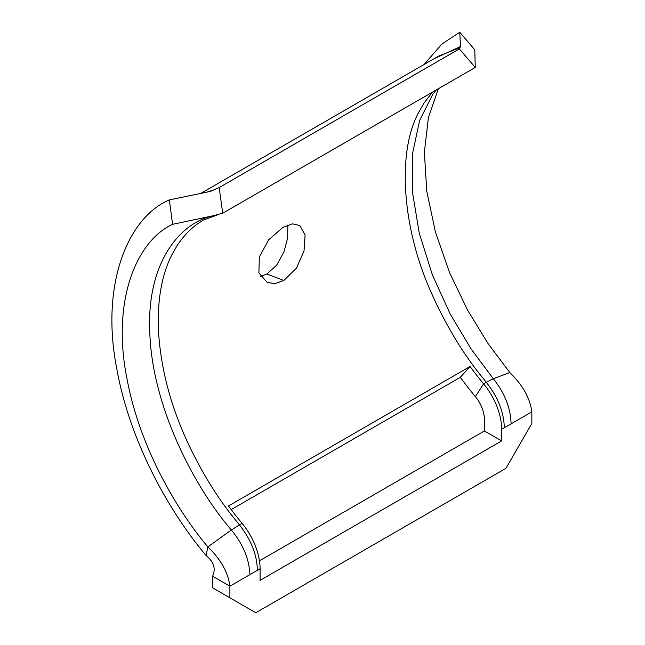 <?xml version="1.0" encoding="UTF-8"?>
<svg xmlns="http://www.w3.org/2000/svg" width="645" height="645" viewBox="0 0 645 645"><rect width="100%" height="100%" fill="white"/><g stroke="black" fill="none" stroke-linecap="round" stroke-linejoin="round"><path stroke-width="0.97" d="M260.435 276.568L266.845 273.988L276.657 265.2L283.929 251.921L287.67 238.021L287.823 225.008M282.889 227.387L268.667 239.843L259.346 256.928L258.895 273.004L267.344 282.55L275.157 283.59L283.848 280.47L296.418 268.247L304.021 251.018L305.085 235.119L299.861 225.524L292.403 223.847L282.889 227.387M222.702 213.148L213.753 215.624L172.594 224.331L169.345 199.894L210.367 191.42L219.179 187.582L222.702 213.148A24.397 19.584 77.9 0 0 224.113 212.423L474.26 68.007A24.397 19.584 -102.1 0 0 475.26 67.378L459.321 48.931L460.482 46.521L459.764 32.25L441.954 44.005L424.055 64.492M259.459 560.811L484.387 430.957L484.387 419.323A24.397 14.085 -120 0 0 475.365 396.611A244.004 140.876 60 0 1 460.328 377.309L231.216 509.59M470.068 366.489L228.515 505.946A219.606 126.791 -120 0 0 242.052 523.321A48.802 28.178 60 0 1 260.088 568.745L260.088 580.379L501.641 440.914L501.641 429.288A48.802 28.178 -120 0 0 483.605 383.856A219.606 126.791 60 0 1 470.068 366.489L460.328 377.309M219.179 187.582L459.321 48.931M260.088 568.745L229.894 586.176L229.894 597.81L255.775 612.75L505.954 468.31L531.835 423.483L531.835 411.857L511.082 423.838C510.711 408.196 504.785 393.16 493.304 378.736L486.282 382.316C497.851 396.852 503.858 411.994 504.317 427.74L511.082 423.838M484.387 430.957L501.641 440.914M169.345 199.894C128.057 217.309 99.701 284.477 117.116 370.569C130.161 441.607 168.579 511.074 206.053 555.474C213.801 561.779 216.002 568.697 212.64 576.219L212.64 587.845L229.894 597.81M212.64 576.219L229.894 586.176C228.112 572.478 220.783 559.384 207.883 546.896L231.353 529.972L242.052 523.321M172.594 224.331C135.934 241.206 111.464 301.779 126.976 378.671C138.828 443.268 173.811 506.51 207.883 546.896L206.053 555.474M459.764 32.25L474.801 49.867L475.26 67.378M438.342 88.736L428.417 117.535L424.37 152.26L426.764 191.178L435.415 232.006L449.452 272.335L467.496 309.987L488.096 343.648L509.824 372.576L493.304 378.736L471.092 348.961L450.202 313.986L432.36 274.834L419.266 233.2L412.405 191.767L412.574 153.365L419.621 120.47L432.561 94.742L436.286 89.929M531.835 411.857C530.061 398.15 522.724 385.057 509.824 372.576M266.845 273.988L283.848 280.47M257.411 570.293C256.96 554.539 250.945 539.397 239.376 524.861L229.805 512.807C214.188 492.546 199.974 468.754 187.163 441.422L185.155 436.939C169.304 401.166 160.395 365.401 158.404 329.651C157.364 299.522 161.847 274.577 171.844 254.823L177.036 245.721C183.115 236.513 190.065 229.144 197.894 223.622L202.603 220.525M432.36 92.195L423.934 103.176L418.75 112.27C396.377 153.05 402.504 230.088 432.053 294.386L434.061 298.877C446.872 326.201 461.086 350.001 476.703 370.262L486.282 382.316L483.605 383.856L475.365 396.611M213.439 190.082L206.948 192.105M460.095 47.601L438.39 56.22L201.216 193.153M501.641 429.288L504.317 427.74M213.753 215.624C178.238 223.017 146.197 265.039 149.85 333.586C152.236 404.238 192.154 484.451 231.353 529.972C243.092 544.251 249.268 559.142 249.889 574.63M460.482 46.521L433.972 58.776M218.84 214.438L203.473 220.018"/></g></svg>

